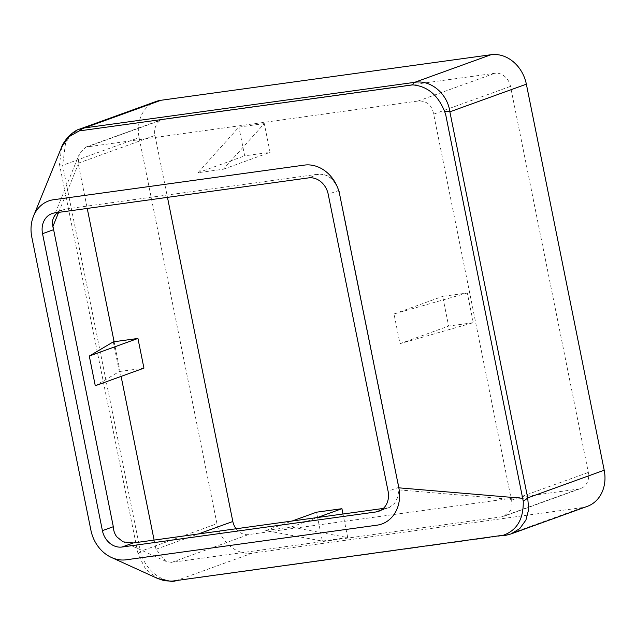<?xml version="1.0" encoding="UTF-8"?>
<svg xmlns="http://www.w3.org/2000/svg" width="636" height="636" viewBox="0 0 636 636"><rect width="100%" height="100%" fill="white"/><g stroke="black" fill="none" stroke-linecap="round" stroke-linejoin="round"><path stroke-width="0.48" stroke-dasharray="3.18 2.39" d="M61.684 146.948L59.522 164.486L138.139 554.393L145.517 568.958L157.768 578.553M264.274 123.591L238.882 127.097L198.003 172.714L223.395 169.208L264.274 123.591L270.069 152.33L244.669 155.836L238.882 127.097M467.301 292.981L394.002 313.969L399.996 343.671L473.287 322.675L467.301 292.981L442.664 296.384L448.65 326.077L473.287 322.675M383.333 508.434L389.423 507.409L394.678 503.211L397.389 498.028L399.058 489.911L398.987 487.271L339.107 190.307L335.14 183.399C332.39 178.581 328.637 175.671 323.875 174.661L319.185 174.049L65.254 209.109L59.394 211.176L53.265 218.061L52.168 222.457M399.058 489.911L511.296 499.403L433.665 114.138C431.844 104.972 426.629 100.599 418.027 101.029L85.947 147.059L79.365 153.968L78.164 163.221L87.235 208.441M114.114 341.739L121.102 376.401M154.103 540.083L155.995 549.273L165.877 561.342L171.633 562.391L501.74 516.822L504.141 516.201L510.954 509.953L511.296 499.403M322.349 541.077L347.741 537.571L291.121 527.053L265.721 530.559L322.349 541.077L316.529 512.195M113.311 341.85L119.298 371.543L95.273 385.734M57.502 212.543A19.024 15.916 70.1 0 1 59.394 211.176M323.875 174.661A19.024 15.916 70.1 0 1 335.14 183.399M510.962 533.962L505.803 535.266L582.369 507.584A34.241 28.652 -109.9 0 0 587.274 506.375M59.522 164.486A22.824 3.045 177.1 0 0 62.63 165.288L65.603 142.695L71.645 134.196L79.913 129.013M156.043 101.49A34.241 28.652 -109.9 0 0 139.117 137.63L216.956 523.69A34.241 28.652 -109.9 0 0 252.261 553.153L582.369 507.584M173.318 581.288A22.824 16.894 84.7 0 0 175.695 580.835C161.401 583.109 144.452 568.982 140.461 551.348L216.956 523.69M236.083 528.762A15.216 12.736 -109.9 0 0 248.517 534.59L578.625 489.02A15.216 12.736 -109.9 0 0 580.803 488.48A15.216 12.736 -109.9 0 0 588.332 472.421L510.485 86.369A15.216 12.736 -109.9 0 0 494.8 73.267L164.684 118.845A15.216 12.736 -109.9 0 0 162.506 119.377A15.216 12.736 -109.9 0 0 154.985 135.444L167.467 197.359M138.139 554.393A22.824 6.885 160.5 0 1 140.461 551.348L62.63 165.288L139.117 137.63M505.143 535.496A22.824 6.853 80.3 0 0 505.803 535.266L175.695 580.835L252.261 553.153M198.003 172.714L244.669 155.836M223.395 169.208L270.069 152.33M347.741 537.571L342.995 514.007M291.121 527.053L317.467 517.529M265.721 530.559L292.075 521.035M394.002 313.969L442.664 296.384M399.996 343.671L448.65 326.077M119.298 371.543L143.935 368.141M58.639 212.384L78.3 164.112M511.503 500.198L588.332 472.421M501.74 516.822L578.625 489.02M433.665 114.138L510.485 86.369M418.027 101.029L494.8 73.267M87.919 146.598L164.684 118.845M78.164 163.221L154.985 135.444M155.995 549.273L198.297 533.978M171.633 562.391L248.517 534.59M65.254 209.109L54.664 212.933M319.185 174.049L308.595 177.881M339.107 190.307L328.208 194.25M398.987 487.271L388.087 491.215M387.189 507.902L381.21 510.064M53.265 218.061L79.365 153.968M165.877 561.342L123.05 541.856M504.141 516.201L580.803 488.48M85.947 147.059L162.506 119.377M62.113 209.928L51.937 213.609M389.423 507.409L378.682 511.296"/><path stroke-width="0.95" d="M31.8 237.077L90.932 530.329A34.241 28.652 -109.9 0 0 111.459 557.478A34.241 28.652 -109.9 0 0 126.23 559.791L376.989 525.177A34.241 28.652 -109.9 0 0 398.82 487.828L339.688 194.568A34.241 28.652 -109.9 0 0 304.39 165.106L53.631 199.72A34.241 28.652 -109.9 0 0 33.501 216.168A34.241 28.652 -109.9 0 0 31.8 237.077M170.194 581.193A22.824 16.894 84.7 0 0 173.318 581.288L164.199 580.708L157.776 578.553L170.194 581.193L172.897 581.026L503.529 535.178C517.052 530.217 523.627 518.897 523.245 501.232L445.629 114.297L444.548 111.332C437.934 94.971 427.305 86.154 412.677 84.882L79.206 130.921L68.64 136.859L61.605 147.139L33.501 216.168M57.502 212.543A19.024 15.916 70.1 0 0 52.168 222.457L113.311 526.711C113.462 530.488 114.599 533.842 116.738 536.776L123.05 541.856L133.258 542.961L383.333 508.434M87.235 208.441L114.114 341.739M121.102 376.401L154.103 540.083M89.286 356.041L113.311 341.85L137.94 338.447L143.935 368.141L95.273 385.734L89.286 356.041L137.94 338.447M61.605 147.147C62.05 145.278 64.085 141.995 67.71 137.304C72.711 132.439 76.765 129.688 79.866 129.029L84.524 127.916L414.632 82.338C430.572 79.468 447.529 93.611 449.875 111.825L527.705 497.885L528.691 509.38L525.932 520.041L519.779 528.588L510.962 533.962L587.274 506.375A34.241 28.652 -109.9 0 0 604.2 470.227L526.362 84.175A34.241 28.652 -109.9 0 0 491.056 54.712L160.948 100.281A34.241 28.652 -109.9 0 0 156.043 101.49L79.913 129.013M167.467 197.359L232.824 521.496A15.216 12.736 -109.9 0 0 236.083 528.762M122.025 547.024L375.956 511.964A19.024 15.916 -109.9 0 0 378.682 511.296A19.024 15.916 -109.9 0 0 388.087 491.215L328.208 194.25A19.024 15.916 -109.9 0 0 308.595 177.881L54.664 212.933A19.024 15.916 -109.9 0 0 51.937 213.609A19.024 15.916 -109.9 0 0 42.532 233.682L102.412 530.655A19.024 15.916 -109.9 0 0 122.025 547.024L133.258 542.961M160.948 100.281L84.524 127.916A22.824 16.798 84.6 0 0 79.206 130.921M491.056 54.712L414.632 82.338A22.824 6.988 80.4 0 0 412.677 84.882M173.318 581.288L175.099 581.081M526.362 84.175L449.875 111.825A22.824 3.045 177.1 0 0 444.548 111.332M503.529 535.178A22.824 6.853 80.3 0 0 505.143 535.496L503.521 535.743M604.2 470.227L527.705 497.885A22.824 6.885 160.5 0 1 523.245 501.232M342.995 514.007L341.922 508.689L316.529 512.195L292.075 521.035M317.467 517.529L341.922 508.689M398.82 487.828L523.062 498.322M52.685 227.02L58.639 212.384M198.297 533.978L232.824 521.496M113.311 526.711L102.412 530.655M53.432 229.747L42.532 233.682M381.21 510.064L375.956 511.964M157.768 578.553L111.459 557.478M505.143 535.496L510.962 533.962"/></g></svg>
